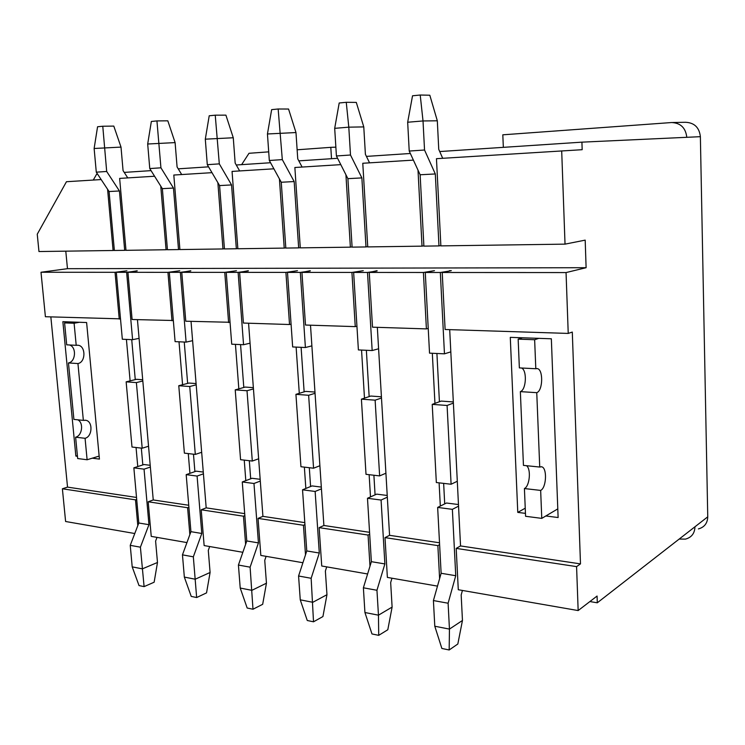 <?xml version="1.0" encoding="UTF-8"?>
<svg xmlns="http://www.w3.org/2000/svg" width="745" height="745" viewBox="0 0 745 745"><rect width="100%" height="100%" fill="white"/><g stroke="black" fill="none" stroke-linecap="round" stroke-linejoin="round"><path stroke-width="1.12" d="M672.605 122.515L685.54 122.282C694.368 122.711 699.313 127.507 700.375 136.68L686.788 137.304C685.689 127.898 680.641 122.981 671.645 122.534L502.81 134.817L503.341 147.342M578.157 610.565L576.583 566.619L456.191 548.394L458.287 589.733L578.157 610.565L597.071 596.047L597.294 602.798L694.964 526.78C694.731 533.336 691.574 537.443 685.484 539.11L679.189 539.063M694.964 526.78L707.75 516.825L700.375 136.68M707.75 516.825C707.508 523.232 704.398 527.264 698.419 528.922M101.171 179.564L66.454 181.724L37.25 234.2L38.964 251.54L113.091 250.497L107.587 189.267M154.569 176.239L119.638 178.409L125.989 250.32L166.07 249.752L160.752 186.11M211.98 172.663L173.808 175.038L179.908 249.556L222.96 248.951L217.875 182.674M273.881 168.808L232.058 171.415L237.851 248.746L284.227 248.094L279.422 178.902M340.8 164.636L294.862 167.504L300.282 247.862L350.374 247.163L345.922 174.758M413.391 160.119L362.778 163.267L367.741 246.912L422.024 246.148L418.001 170.139M686.788 137.304L581.919 142.155L582.171 149.698L436.458 158.685L440.872 245.887L565.027 244.137L585.188 240.132L586.11 267.706L67.469 268.684L41.003 272.251L45.398 316.727L120.504 318.851M581.919 142.155L439.718 151.552M410.346 153.489L366.419 156.394M337.597 158.303L298.81 160.864M270.547 162.736L236.267 164.999M208.544 166.833L178.223 168.836M151.058 170.633L124.219 172.402M97.604 174.162L96.608 174.228L93.274 180.057M597.294 602.798L589.891 601.56M305.497 554.811L303.448 525.272L258.049 518.399L260.825 555.425L302.908 562.736M244.844 515.624L243.457 516.192L201.206 509.794L204.139 545.573L242.851 552.296M188.904 507.252L187.61 507.736L148.19 501.776L151.244 536.381L186.939 542.583M50.846 316.904L67.534 487.118L62.384 488.785L65.607 521.5L134.77 533.522M439.606 578.632L437.864 545.619L385.007 537.62L387.372 577.412L437.492 586.119M369.986 566.2L368.067 535.059L319.149 527.646L321.738 566.004L367.602 573.976M215.24 115.177L225.912 115.149L233.269 137.76L205.303 139.175L209.215 115.773L215.24 115.177L219.309 163.872L231.555 184.928L236.351 248.765L237.832 248.56M236.351 248.765L224.441 248.932L219.589 185.579L207.287 164.682L219.309 163.872M224.422 248.756L222.96 248.951M156.944 120.913L167.821 120.82L175.103 142.602L147.687 144.008L151.347 121.463L156.944 120.913L160.929 167.811L173.464 188.057L178.511 249.575L179.89 249.398M178.511 249.575L167.439 249.733L162.354 188.662L149.764 168.566L160.929 167.811M167.429 249.575L166.07 249.752M102.773 126.24L113.799 126.101L121.007 147.1L94.131 148.488L97.567 126.752L102.773 126.24L106.684 171.471L119.433 190.971L124.685 250.339L125.97 250.171M124.685 250.339L114.367 250.478L109.077 191.53L96.291 172.179L106.684 171.471M114.358 250.339L113.091 250.497M420.217 95.025L429.818 95.23L437.315 120.792L423.02 120.951L407.673 122.236L412.534 95.779L420.217 95.025L423.02 120.951L424.538 150.015L435.313 173.958L438.973 245.915L440.863 245.589M438.973 245.915L423.886 246.129L420.133 174.768L409.219 151.049L407.673 122.236M423.877 245.841L422.024 246.148M346.257 102.298L356.306 102.41L363.774 126.911L348.8 127.162L334.691 128.345L339.199 102.987L346.257 102.298L348.8 127.162L350.495 155.016L361.874 177.906L365.991 246.94L367.732 246.669M365.991 246.94L352.096 247.135L347.896 178.66L336.414 155.966L334.691 128.345M352.078 246.893L350.374 247.163M278.155 108.994L288.557 109.031L295.979 132.545L267.446 133.979L271.646 109.636L278.155 108.994L282.308 159.616L294.173 181.556L298.661 247.889L300.263 247.657M298.661 247.889L285.819 248.066L281.265 182.255L269.317 160.492L267.446 133.979M285.801 247.862L284.227 248.094M119.247 319.093L115.047 272.298L41.003 272.251M115.047 272.298L126.901 270.78L116.322 272.298L122.329 339.226L132.591 339.692L139.082 338.342M137.201 270.957L126.631 272.307L116.322 272.298M137.182 270.77L127.926 272.307L167.951 272.335L179.75 270.752L169.32 272.335L175.094 341.62L186.101 342.113L192.61 340.679M190.785 270.957L180.374 272.335L169.32 272.335M190.767 270.752L181.771 272.335L224.757 272.363L236.463 270.733L226.229 272.363L231.723 344.19L243.55 344.721L250.059 343.184M248.318 270.966L238.121 272.372L226.229 272.363M248.299 270.724L239.62 272.372L285.912 272.4L297.46 270.705L287.496 272.4L292.655 346.947L305.403 347.524L311.876 345.876M310.246 270.975L300.319 272.409L287.496 272.4M310.227 270.696L301.939 272.409L351.929 272.437L363.271 270.677L353.642 272.437L358.392 349.926L372.165 350.55L378.6 348.762M377.082 270.994L367.508 272.447L353.642 272.437M377.063 270.668L369.259 272.447L423.411 272.484L434.475 270.649L425.274 272.484L429.53 353.149L444.458 353.828L450.818 351.873M449.449 271.022L440.323 272.493L425.274 272.484M449.431 270.64L451.312 270.64L442.223 272.493L566.051 272.568L586.11 267.706M65.793 251.167L67.469 268.684M525.234 508.192L517.775 512.392L525.458 513.37M557.791 508.891L545.834 515.968L558.117 517.533L551.347 338.789L510.288 337.355L517.775 512.392M285.912 272.4L289.526 324.522L243.419 323.051L239.62 272.372M351.929 272.437L355.253 326.627L305.487 325.034L301.939 272.409M423.411 272.484L426.401 328.899L372.509 327.176L369.259 272.447M566.051 272.568L568.23 333.425L445.11 329.495L442.223 272.493M331.516 158.704L330.799 147.342L297.134 149.792M268.703 151.859L248.998 153.293L241.631 164.645M330.799 147.342L335.865 147.147M565.027 244.137L561.693 150.881M568.23 333.425L572.3 332.065L580.485 563.89L576.583 566.619M432.324 353.279L434.95 403.371M439.103 482.844L440.323 506.079M439.615 544.66L437.864 545.619M444.709 503.89L443.647 483.375M439.42 401.732L436.915 353.484M426.401 328.899L428.226 328.405M449.17 649.975L457.83 643.997L462.459 620.464L449.449 629.097L434.791 626.228L441.869 648.457L449.17 649.975L449.449 629.097L448.108 603.226L455.744 575.717L441.124 573.278L437.65 507.42L446.46 503.015L458.464 504.542M457.3 481.27L451.097 484.241L436.337 482.527L432.221 404.377L441.208 401.08L453.323 401.946M456.191 548.394L460.54 545.936L449.701 329.644M361.548 350.076L364.482 398.147M369.138 474.686L370.488 496.924M369.688 534.258L368.067 535.059M375.08 494.866L373.897 475.245M369.157 396.591L366.363 350.29M355.253 326.627L356.939 326.217M378.721 635.345L387.8 629.749L392.112 607.091L378.46 615.174L364.929 612.52L371.978 633.948L378.721 635.345L378.46 615.174L376.951 590.273L384.886 563.928L371.364 561.674L367.481 498.275L376.7 494.131L387.223 495.472M385.919 473.215L379.633 475.906L366.009 474.323L361.409 399.162L370.805 396.042L381.421 396.806M385.007 537.62L389.57 535.32L377.333 327.334M296.119 347.105L299.294 393.323M304.37 467.134L305.841 488.469M304.947 524.61L303.448 525.272M310.59 486.522L309.315 467.711M304.137 391.851L301.101 347.328M289.526 324.522L291.081 324.177M313.515 621.805L322.93 616.553L326.962 594.706L312.798 602.295L300.254 599.827L307.266 620.501L313.515 621.805L311.149 578.288L319.298 553.023L306.772 550.937L302.535 489.81L312.09 485.917L321.319 487.09M319.894 465.737L313.561 468.205L300.943 466.733L295.933 394.338L305.664 391.395L314.967 392.056M319.149 527.646L323.889 525.486L310.497 325.192M580.485 563.89L460.54 545.936M304.807 522.627L262.92 516.36L248.569 323.218M258.049 518.399L262.92 516.36M369.567 532.321L323.889 525.486M439.513 542.788L389.57 535.32M545.834 515.968L541.773 518.38L525.579 516.285L524.415 488.552C529.732 486.224 531.287 468.866 526.473 465.69M541.773 518.38L540.656 490.415C546.532 487.761 547.314 467.553 541.568 466.78L539.725 467.05L536.754 392.671C543.068 390.715 543.394 368.896 537.108 368.589L535.804 368.738L534.64 339.729L538.84 338.351M534.64 339.729L518.157 339.143L522.422 337.783M540.656 490.415L524.415 488.552M539.725 467.05L523.446 465.383L520.355 391.628C526.287 389.868 527.255 370.172 521.519 368.011M536.754 392.671L520.355 391.628M535.804 368.738L519.358 367.9L518.157 339.143M442.698 158.294L438.749 149.354L437.315 120.792M424.538 150.015L409.219 151.049M435.313 173.958L420.133 174.768M440.323 272.493L444.458 353.828M313.561 468.205L308.635 395.278L295.933 394.338M308.635 395.278L315.051 393.295M319.298 553.023L315.135 491.458L302.535 489.81M311.149 578.288L298.577 575.997L306.772 550.937M300.254 599.827L298.577 575.997M326.71 566.87L325.379 571.052L326.962 594.706M315.135 491.458L321.44 488.841M302.097 167.048L297.739 158.843L295.979 132.545M282.308 159.616L269.317 160.492M294.173 181.556L281.265 182.255M300.319 272.409L305.403 347.524M369.567 162.848L365.395 154.29L363.774 126.911M350.495 155.016L336.414 155.966M361.874 177.906L347.896 178.66M367.508 272.447L372.165 350.55M451.097 484.241L447.084 405.466L432.221 404.377M447.084 405.466L453.379 403.101M455.744 575.717L452.373 509.338L437.65 507.42M448.108 603.226L433.413 600.554L441.124 573.278M434.791 626.228L433.413 600.554M462.422 590.45L461.174 594.994L462.459 620.464M452.373 509.338L458.548 506.172M379.633 475.906L375.126 400.167L361.409 399.162M375.126 400.167L381.496 398.016M384.886 563.928L381.077 500.044L367.481 498.275M376.951 590.273L363.383 587.796L371.364 561.674M364.929 612.52L363.383 587.796M391.963 578.204L390.669 582.562L392.112 607.091M381.077 500.044L387.326 497.185M99.15 456.089L87.109 459.758L77.676 458.538L75.618 437.213L85.07 438.293C92.538 436.617 93.097 421.167 85.722 420.282L83.356 420.385L77.946 363.551C85.945 362.266 85.88 345.624 77.862 345.233L76.204 345.317L74.1 323.246L79.408 322.268L62.869 321.691L75.86 456.089L77.461 456.294M75.618 437.213C82.295 435.741 83.887 422.49 77.722 419.808M77.946 363.551L68.456 362.945L73.904 419.416L83.356 420.385M68.456 362.945C75.878 361.791 76.688 346.751 69.415 344.963M74.1 323.246L64.591 322.902L66.705 344.833L76.204 345.317M262.678 604.297L266.449 583.195L251.875 590.338L240.216 588.047L247.172 608.022L252.993 609.233L262.678 604.297M252.993 609.233L250.106 567.168L238.428 565.045L246.781 540.954L242.274 481.959L252.08 478.281L260.173 479.305M206.542 592.88L210.09 572.486L195.209 579.219L184.341 577.086L191.232 596.41L196.652 597.537L206.542 592.88M196.652 597.537L193.337 556.832L182.46 554.848L190.934 531.669L186.185 474.649L196.196 471.166L203.273 472.069M154.141 582.218L157.484 562.484L142.351 568.854L132.2 566.861L139.026 585.57L144.092 586.622L154.141 582.218M144.092 586.622L140.405 547.184L130.245 545.34L138.812 522.999L133.858 467.832L144.027 464.526L150.211 465.318M87.109 459.758L85.07 438.293M64.591 322.902L69.909 321.942M258.645 458.78L252.294 461.053L240.57 459.693L235.224 389.868L245.217 387.074L253.356 387.651M252.294 461.053L247.014 390.734L235.224 389.868M266.105 556.338L264.745 560.352L266.449 583.195M240.216 588.047L238.428 565.045M250.106 567.168L258.44 542.891L246.781 540.954M258.44 542.891L253.971 483.486L242.274 481.959M201.672 452.299L195.311 454.413L184.388 453.137L178.772 385.714L188.969 383.051L196.093 383.563M195.311 454.413L189.742 386.525L178.772 385.714M209.68 546.532L208.293 550.397L210.09 572.486M184.341 577.086L182.46 554.848M193.337 556.832L201.793 533.476L190.934 531.669M201.793 533.476L197.09 476.074L186.185 474.649M156.999 537.378L155.603 541.103L157.484 562.484M132.2 566.861L130.245 545.34M140.405 547.184L148.953 524.685L138.812 522.999M148.953 524.685L144.046 469.164L133.858 467.832M148.544 446.246L142.193 448.22L131.995 447.028L126.147 381.84L136.493 379.307L142.714 379.754M142.193 448.22L136.382 382.595L126.147 381.84M77.396 455.633L75.86 456.089M92.278 458.184L99.43 459.097L86.616 322.529L79.408 322.268M119.433 190.971L109.077 191.53M94.131 148.488L96.291 172.179M127.767 177.906L123.065 170.614L121.007 147.1M173.464 188.057L162.354 188.662M147.687 144.008L149.764 168.566M181.696 174.544L177.087 166.973L175.103 142.602M231.555 184.928L219.589 185.579M205.303 139.175L207.287 164.682M239.657 170.94L235.159 163.062L233.269 137.76M247.014 390.734L253.449 388.909M253.971 483.486L260.303 481.074M230.047 322.278L185.775 321.216L181.771 272.335M244.695 513.631L206.188 507.867L191.037 321.384M235.439 344.358L238.828 388.862M244.248 460.121L245.803 480.637M201.206 509.794L206.188 507.867M189.742 386.525L196.186 384.82M197.09 476.074L203.422 473.839M173.334 320.508L132.098 319.503L127.926 272.307M188.736 505.259L153.246 499.951L137.443 319.67M179.014 341.797L182.572 384.718M188.28 453.593L189.919 473.354M148.19 501.776L153.246 499.951M144.046 469.164L150.369 467.078M136.382 382.595L142.826 380.993M136.521 497.446L67.534 487.118M126.417 339.413L130.114 380.872M136.056 447.503L137.76 466.566M136.698 499.42L135.488 499.848L62.384 488.785M137.806 525.616L135.488 499.848M189.854 534.621L187.61 507.736M245.617 544.325L243.457 516.192M238.121 272.372L243.55 344.721M250.692 478.802L249.324 460.708M243.801 387.474L240.56 344.59M228.613 322.585L224.757 272.363M180.374 272.335L186.101 342.113M194.901 471.622L193.467 454.199M187.647 383.396L184.248 342.029M171.993 320.769L167.951 272.335M126.631 272.307L132.591 339.692M142.817 464.927L141.326 448.118M135.264 379.605L131.725 339.655M541.568 466.78L540.935 466.715M537.108 368.589L536.642 368.561M84.902 420.199L85.722 420.282M77.266 345.205L77.862 345.233"/></g></svg>
